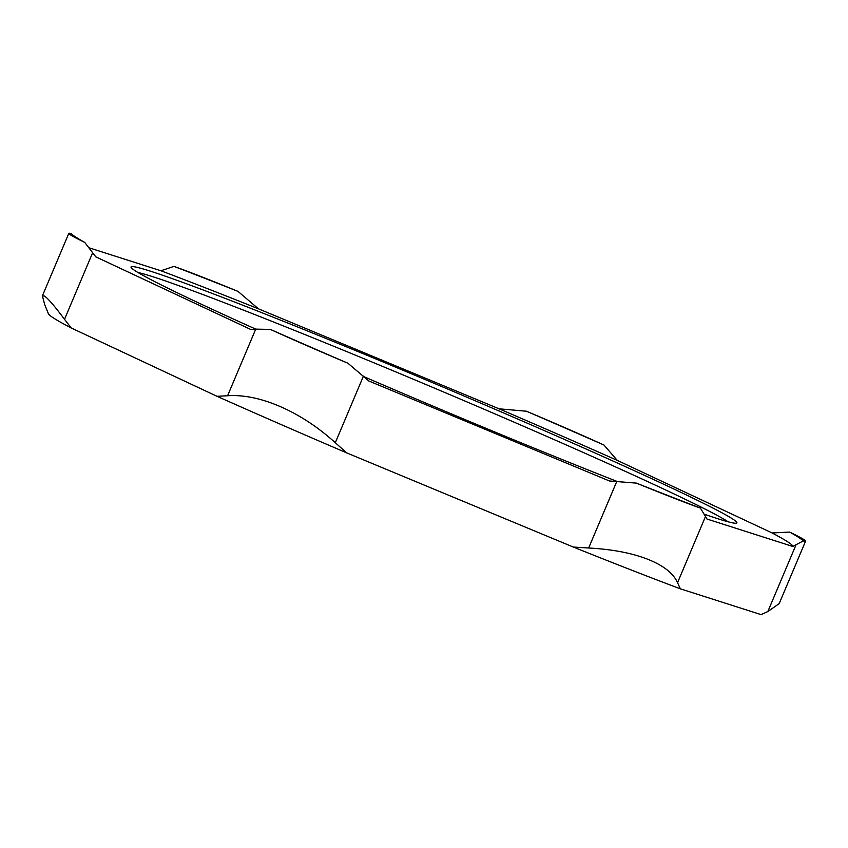 <?xml version="1.0" encoding="UTF-8"?>
<svg xmlns="http://www.w3.org/2000/svg" width="848" height="848" viewBox="0 0 848 848"><rect width="100%" height="100%" fill="white"/><g stroke="black" fill="none" stroke-linecap="round" stroke-linejoin="round"><path stroke-width="1.27" d="M364.163 376.788A328.833 10.727 22.9 0 0 483.53 427.307A328.833 10.727 22.9 0 0 617.005 481.41M704.879 514.418A328.833 10.727 22.9 0 0 736.583 523.121A328.833 10.727 22.9 0 0 438.14 385.024A328.833 10.727 22.9 0 0 131.069 267.343A328.833 10.727 22.9 0 0 255.736 329.13L270.385 329.416A124.879 4.07 -157.1 0 0 347.956 363.251L368.838 380.996L609.511 480.996L636.413 483.116A124.879 4.07 -157.1 0 0 700.427 508.09L706.988 519.04L792.763 546.451A389.497 12.709 22.9 0 0 772.125 532.957L789.668 532.078A124.879 4.07 -157.1 0 1 805.6 541.109A124.879 4.07 -157.1 0 1 803.226 540.939L792.763 546.451M137.959 272.505A324.678 10.589 -157.1 0 1 436.466 388.978A324.678 10.589 -157.1 0 1 728.082 521.785M258.417 308.81A389.497 12.709 22.9 0 0 160.929 270.766L173.978 266.389A124.879 4.07 -157.1 0 1 237.991 291.373L258.417 308.81L499.09 408.821L526.449 411.227A397.818 12.985 -157.1 0 1 604.009 445.073L617.217 460.358L772.125 532.957M88.934 247.764L160.929 270.766M227.593 395.74C243.63 394.691 261.29 398.348 280.582 406.711C299.927 415.213 318.17 427.222 335.299 442.73L346.768 452.917A386.921 12.625 -157.1 0 1 217.014 396.302L227.593 395.74L255.736 329.13L250.711 329.448L95.803 256.859L84.736 242.401A124.879 4.07 -157.1 0 1 68.805 233.37A124.879 4.07 -157.1 0 1 71.179 233.539A397.818 12.985 -157.1 0 0 84.736 242.401M617.217 460.358A389.497 12.709 22.9 0 0 499.09 408.821M680.372 588.83A386.921 12.625 -157.1 0 1 573.29 547.045L588.66 548.009C611.8 549.228 631.389 552.938 647.448 559.139C663.274 565.383 673.312 573.227 677.541 582.693L680.372 588.83L761.101 614.63L767.832 611.546L779.195 603.606L805.6 541.109M346.768 452.917L573.29 547.045M71.221 327.975A386.921 12.625 -157.1 0 1 48.431 313.792L44.668 304.538L42.4 295.878L44.467 296.047C47.965 298.369 54.643 306.128 64.522 319.314L71.221 327.975L217.014 396.302M347.956 363.251A397.818 12.985 -157.1 0 1 270.385 329.416M700.427 508.09A397.818 12.985 -157.1 0 1 636.413 483.116M789.668 532.078A397.818 12.985 -157.1 0 1 803.226 540.939M173.978 266.389A397.818 12.985 -157.1 0 1 237.991 291.373M526.449 411.227A124.879 4.07 -157.1 0 1 604.009 445.073M795.975 544.935L767.832 611.546M677.541 582.693L705.674 516.082M616.803 481.399L588.66 548.009M335.299 442.73L363.432 376.12M64.522 319.314L92.665 252.704M42.4 295.878L68.805 233.37"/></g></svg>
